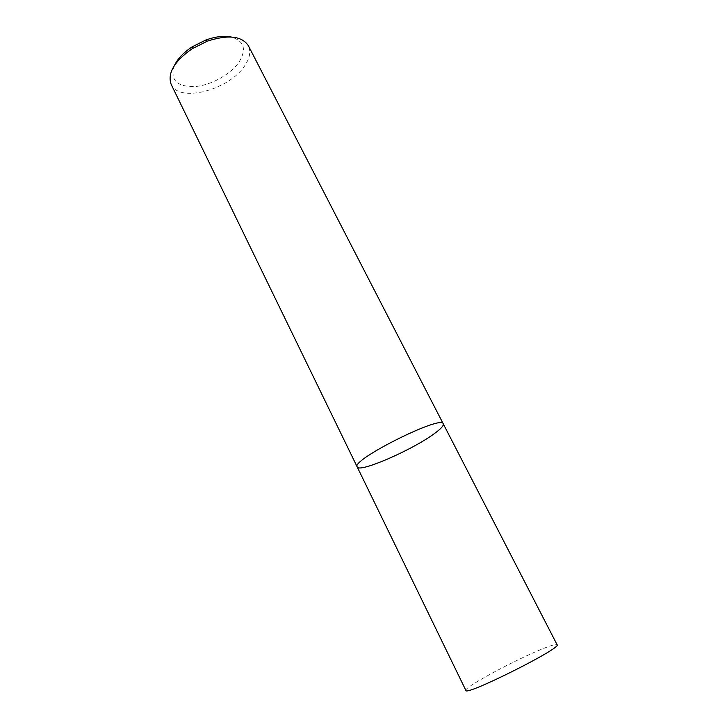 <?xml version="1.0" encoding="UTF-8"?>
<svg xmlns="http://www.w3.org/2000/svg" width="727" height="727" viewBox="0 0 727 727"><rect width="100%" height="100%" fill="white"/><g stroke="black" fill="none" stroke-linecap="round" stroke-linejoin="round"><path stroke-width="0.55" stroke-dasharray="3.63 2.73" d="M171.172 84.396C179.187 103.479 230.105 89.603 245.063 65.212C249.906 57.824 251.006 51.335 248.38 45.737M174.425 65.475C169.854 79.77 176.57 86.822 194.582 86.613C210.994 85.413 231.059 74.227 239.374 61.559C246.735 49.082 244.036 40.894 231.277 37.004M465.88 690.414C463.235 687.724 516.579 659.044 543.36 648.529C551.784 645.167 556.364 643.904 557.1 644.731M357.202 466.943C358.92 473.177 411.582 450.322 433.701 434.092C440.716 429.066 443.897 425.658 443.261 423.85"/><path stroke-width="1.09" d="M433.701 434.092C440.716 429.066 443.897 425.658 443.261 423.85C442.025 414.345 350.332 460.264 357.202 466.943C358.92 473.177 411.582 450.322 433.701 434.092M443.261 423.85L248.38 45.737C241.827 35.941 228.133 34.414 207.268 41.185L192.146 48.754C174.235 61.404 167.246 73.282 171.172 84.396L465.88 690.414C464.989 696.602 562.58 647.73 557.1 644.731L443.261 423.85C442.025 414.345 350.332 460.264 357.202 466.943M231.277 37.004C223.916 35.55 215.374 36.577 205.632 40.103L192.264 46.801C183.613 52.48 177.661 58.705 174.425 65.475M192.264 46.801L192.146 48.754M205.632 40.103L207.268 41.185"/></g></svg>
